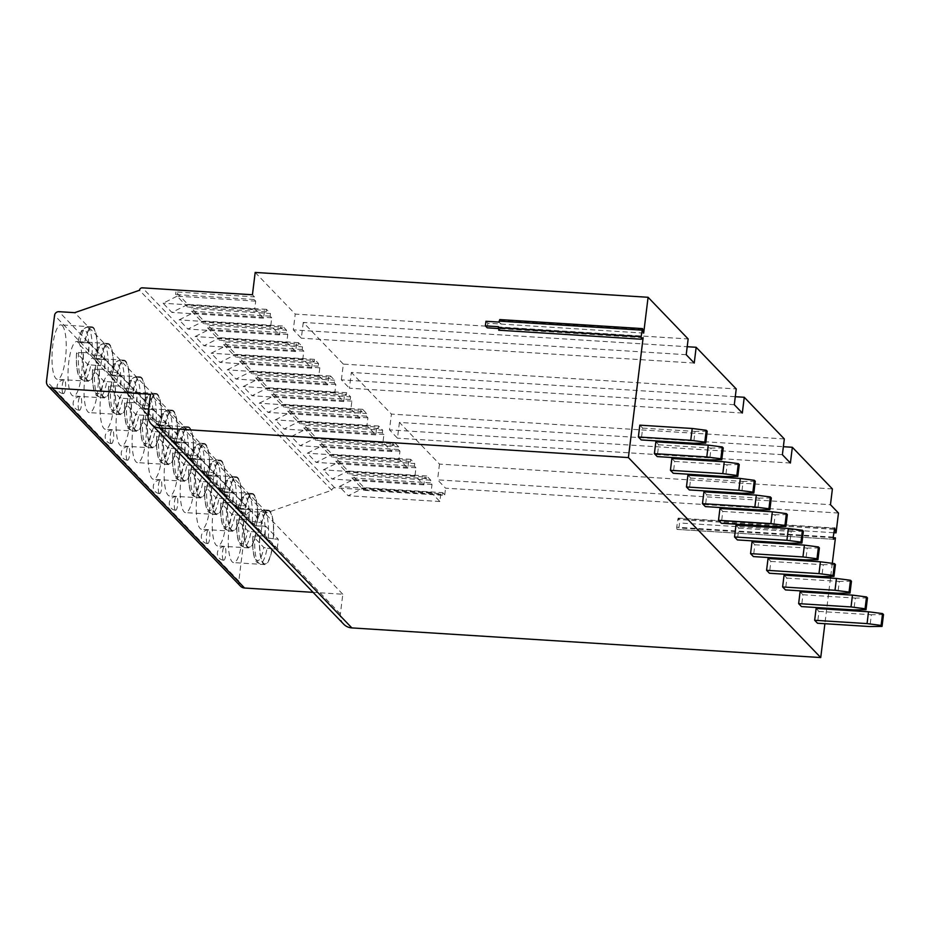 <?xml version="1.0" encoding="UTF-8"?>
<svg xmlns="http://www.w3.org/2000/svg" width="930" height="930" viewBox="0 0 930 930"><rect width="100%" height="100%" fill="white"/><g stroke="black" fill="none" stroke-linecap="round" stroke-linejoin="round"><path stroke-width="0.7" stroke-dasharray="4.65 3.49" d="M838.476 513.034L445.563 488.18L437.553 479.845L830.467 504.699M240.486 586.156A6.789 6.394 136.1 0 1 238.824 581.041L246.892 515.336A4.069 3.836 136.1 0 1 251.309 511.651L267.026 512.639L331.801 490.25A2.709 2.558 136.1 0 1 334.742 487.797L444.761 494.748L445.563 488.18M343.693 624.169A13.566 12.788 136.1 0 1 340.38 613.94L342.798 594.235L313.084 592.352M832.304 563.313L830.688 576.449M830.49 578.076L828.7 592.654M828.584 593.607L826.793 608.185M826.677 609.138L824.887 623.705M833.164 537.714L678.923 527.961L679.528 522.974L678.168 518.126L676.703 527.217L676.994 529.403L678.923 527.961M833.745 532.727L679.528 522.974M655.848 441.82L658.684 444.773L657.243 456.595M671.879 458.49L674.715 461.443L673.262 473.265M687.909 475.149L690.746 478.101L689.293 489.924M703.929 491.819L706.765 494.772L705.324 506.594M719.96 508.478L722.796 511.43L721.343 523.253M735.99 525.148L738.827 528.101L737.374 539.923M752.01 541.806L754.858 544.759L753.405 556.582M768.04 558.477L770.877 561.429L769.424 573.252M784.071 575.135L786.908 578.088L785.455 589.911M800.091 591.806L802.939 594.758L801.486 606.581M816.121 608.464L818.958 611.417L817.505 623.24M639.817 425.161L642.665 428.114L641.212 439.937M642.665 428.114L695.047 431.427L693.594 443.25M707.195 431.264L695.047 431.427M658.684 444.773L711.078 448.086L709.625 459.908M723.226 447.935L711.078 448.086M674.715 461.443L727.109 464.756L725.656 476.579M739.257 464.593L727.109 464.756M690.746 478.101L743.128 481.415L741.675 493.237M755.276 481.263L743.128 481.415M706.765 494.772L759.159 498.085L757.706 509.907M771.307 497.922L759.159 498.085M722.796 511.43L775.19 514.743L773.737 526.566M787.338 514.592L775.19 514.743M738.827 528.101L791.209 531.414L789.756 543.236M803.369 531.251L791.209 531.414M754.858 544.759L807.24 548.072L805.787 559.895M819.388 547.921L807.24 548.072M770.877 561.429L823.271 564.743L821.818 576.565M835.419 564.58L823.271 564.743M786.908 578.088L839.29 581.401L837.849 593.224M851.45 581.25L839.29 581.401M802.939 594.758L855.321 598.071L853.868 609.894M867.469 597.909L855.321 598.071M818.958 611.417L871.352 614.73L869.899 626.553M883.5 614.579L871.352 614.73M742.314 413.036L349.401 388.194L351.342 372.43L735.281 396.703M734.305 404.713L341.391 379.858L349.401 388.194M341.391 379.858L343.333 364.095L736.235 388.938M784.316 438.937L391.414 414.083L351.342 372.43M343.333 364.095L303.261 322.431L687.2 346.716M832.397 488.924L439.495 464.082L399.423 422.418L783.362 446.702M255.18 272.444L295.24 314.096L688.154 338.95M303.261 322.431L301.32 338.195L293.31 329.871L295.24 314.096M444.761 494.748L442.738 492.656L442.424 495.283L440.843 493.644L439.878 501.526L431.043 492.342L432.008 484.449L430.427 482.81L430.753 480.182L426.719 475.986L426.393 478.613L424.812 476.974L423.848 484.856L415.013 475.672L415.977 467.79L414.408 466.151L414.722 463.524L410.688 459.327L410.363 461.954L408.793 460.303L407.817 468.197L398.982 459.013L399.958 451.12L398.377 449.481L398.703 446.853L394.657 442.657L394.343 445.284L392.762 443.645L391.797 451.527L382.962 442.343L383.927 434.461L382.346 432.822L382.672 430.195L378.638 425.998L378.312 428.625L376.731 426.975L375.767 434.868L366.932 425.684L367.896 417.791L366.327 416.152L366.641 413.525L362.607 409.328L362.281 411.955L360.712 410.316L359.736 418.198L350.901 409.014L351.877 401.132L350.296 399.493L350.622 396.866L346.576 392.669L346.262 395.297L344.681 393.646L343.716 401.539L334.881 392.355L335.846 384.462L334.265 382.823L334.591 380.196L330.557 375.999L330.231 378.626L328.65 376.987L327.686 384.869L318.851 375.685L319.815 367.803L318.246 366.164L318.56 363.537L314.526 359.34L314.2 361.968L312.62 360.317L311.655 368.21L302.82 359.015L303.796 351.133L302.215 349.494L302.541 346.867L298.495 342.67L298.17 345.297L296.6 343.658L295.624 351.54L286.8 342.356L287.765 334.475L286.184 332.835L286.51 330.208L282.476 326L282.15 328.639L280.569 326.988L279.605 334.881L270.769 325.686L271.734 317.804L270.153 316.165L270.479 313.538L266.445 309.341L266.12 311.969L264.538 310.329L263.574 318.211L254.739 309.027L255.704 301.146L254.134 299.507L254.46 296.879L252.437 294.775M439.495 464.082L437.553 479.845M399.423 422.418L397.482 438.181L389.472 429.858L391.414 414.083M694.233 363.049L301.32 338.195M686.224 354.714L293.31 329.871M643.13 337.695L498.294 328.534M643.688 333.091L487.832 323.233L487.274 327.837M498.48 326.697L500.363 328.662L498.84 330.138L641.595 339.171M485.948 321.269L487.832 323.233M642.828 329.139L500.073 320.106L500.933 324.059L499.038 322.094M342.798 594.235L150.474 394.262M62.333 325.674A27.272 6.929 -86.4 0 1 65.763 355.62A27.272 6.929 -86.4 0 1 57.369 379.3A27.272 6.929 -86.4 0 1 55.858 378.487A27.272 6.929 -86.4 0 1 52.429 348.541A27.272 6.929 -86.4 0 1 60.822 324.861A27.272 6.929 -86.4 0 1 62.333 325.674M78.364 342.333A27.272 6.929 -86.4 0 1 81.794 372.279A27.272 6.929 -86.4 0 1 73.4 395.959A27.272 6.929 -86.4 0 1 71.877 395.157A27.272 6.929 -86.4 0 1 68.448 365.199A27.272 6.929 -86.4 0 1 76.841 341.531A27.272 6.929 -86.4 0 1 78.364 342.333M94.395 359.003A27.272 6.929 -86.4 0 1 97.824 388.949A27.272 6.929 -86.4 0 1 89.431 412.629A27.272 6.929 -86.4 0 1 87.908 411.816A27.272 6.929 -86.4 0 1 84.479 381.87A27.272 6.929 -86.4 0 1 92.872 358.19A27.272 6.929 -86.4 0 1 94.395 359.003M110.414 375.662A27.272 6.929 -86.4 0 1 113.844 405.608A27.272 6.929 -86.4 0 1 105.45 429.288A27.272 6.929 -86.4 0 1 103.939 428.486A27.272 6.929 -86.4 0 1 100.51 398.528A27.272 6.929 -86.4 0 1 108.903 374.86A27.272 6.929 -86.4 0 1 110.414 375.662M126.445 392.332A27.272 6.929 -86.4 0 1 129.875 422.278A27.272 6.929 -86.4 0 1 121.481 445.958A27.272 6.929 -86.4 0 1 119.958 445.145A27.272 6.929 -86.4 0 1 116.529 415.199A27.272 6.929 -86.4 0 1 124.922 391.518A27.272 6.929 -86.4 0 1 126.445 392.332M142.476 408.991A27.272 6.929 -86.4 0 1 145.905 438.937A27.272 6.929 -86.4 0 1 137.512 462.617A27.272 6.929 -86.4 0 1 135.989 461.815A27.272 6.929 -86.4 0 1 132.56 431.857A27.272 6.929 -86.4 0 1 140.953 408.189A27.272 6.929 -86.4 0 1 142.476 408.991M158.507 425.661A27.272 6.929 -86.4 0 1 161.925 455.607A27.272 6.929 -86.4 0 1 153.543 479.287A27.272 6.929 -86.4 0 1 152.02 478.473A27.272 6.929 -86.4 0 1 148.591 448.527A27.272 6.929 -86.4 0 1 156.984 424.847A27.272 6.929 -86.4 0 1 158.507 425.661M174.526 442.32A27.272 6.929 -86.4 0 1 177.956 472.266A27.272 6.929 -86.4 0 1 169.562 495.946A27.272 6.929 -86.4 0 1 168.039 495.144A27.272 6.929 -86.4 0 1 164.622 465.186A27.272 6.929 -86.4 0 1 173.003 441.518A27.272 6.929 -86.4 0 1 174.526 442.32M190.557 458.99A27.272 6.929 -86.4 0 1 193.986 488.936A27.272 6.929 -86.4 0 1 185.593 512.616A27.272 6.929 -86.4 0 1 184.07 511.802A27.272 6.929 -86.4 0 1 180.641 481.856A27.272 6.929 -86.4 0 1 189.034 458.176A27.272 6.929 -86.4 0 1 190.557 458.99M206.588 475.649A27.272 6.929 -86.4 0 1 210.006 505.595A27.272 6.929 -86.4 0 1 201.624 529.275A27.272 6.929 -86.4 0 1 200.101 528.473A27.272 6.929 -86.4 0 1 196.672 498.526A27.272 6.929 -86.4 0 1 205.065 474.846A27.272 6.929 -86.4 0 1 206.588 475.649M222.607 492.319A27.272 6.929 -86.4 0 1 226.037 522.265A27.272 6.929 -86.4 0 1 217.643 545.945A27.272 6.929 -86.4 0 1 216.12 545.131A27.272 6.929 -86.4 0 1 212.703 515.185A27.272 6.929 -86.4 0 1 221.084 491.505A27.272 6.929 -86.4 0 1 222.607 492.319M238.638 508.977A27.272 6.929 -86.4 0 1 242.067 538.923A27.272 6.929 -86.4 0 1 233.674 562.604A27.272 6.929 -86.4 0 1 232.151 561.801A27.272 6.929 -86.4 0 1 228.722 531.855A27.272 6.929 -86.4 0 1 237.115 508.175A27.272 6.929 -86.4 0 1 238.638 508.977M63.054 393.39A6.789 1.721 -86.4 0 1 62.205 385.938A6.789 1.721 -86.4 0 1 64.298 380.056A6.789 1.721 -86.4 0 1 64.67 380.254A6.789 1.721 -86.4 0 1 65.53 387.705A6.789 1.721 -86.4 0 1 63.438 393.588A6.789 1.721 -86.4 0 1 63.054 393.39M79.085 410.06A6.789 1.721 -86.4 0 1 78.236 402.609A6.789 1.721 -86.4 0 1 80.317 396.715A6.789 1.721 -86.4 0 1 80.701 396.912A6.789 1.721 -86.4 0 1 81.549 404.364A6.789 1.721 -86.4 0 1 79.469 410.258A6.789 1.721 -86.4 0 1 79.085 410.06M111.147 443.389A6.789 1.721 -86.4 0 1 110.286 435.938A6.789 1.721 -86.4 0 1 112.379 430.044A6.789 1.721 -86.4 0 1 112.751 430.241A6.789 1.721 -86.4 0 1 113.611 437.693A6.789 1.721 -86.4 0 1 111.519 443.587A6.789 1.721 -86.4 0 1 111.147 443.389M127.166 460.048A6.789 1.721 -86.4 0 1 126.317 452.596A6.789 1.721 -86.4 0 1 128.398 446.714A6.789 1.721 -86.4 0 1 128.782 446.912A6.789 1.721 -86.4 0 1 129.63 454.363A6.789 1.721 -86.4 0 1 127.55 460.245A6.789 1.721 -86.4 0 1 127.166 460.048M159.228 493.377A6.789 1.721 -86.4 0 1 158.367 485.925A6.789 1.721 -86.4 0 1 160.46 480.043A6.789 1.721 -86.4 0 1 160.832 480.24A6.789 1.721 -86.4 0 1 161.692 487.692A6.789 1.721 -86.4 0 1 159.6 493.574A6.789 1.721 -86.4 0 1 159.228 493.377M175.247 510.047A6.789 1.721 -86.4 0 1 174.398 502.595A6.789 1.721 -86.4 0 1 176.491 496.701A6.789 1.721 -86.4 0 1 176.863 496.899A6.789 1.721 -86.4 0 1 177.711 504.351A6.789 1.721 -86.4 0 1 175.631 510.245A6.789 1.721 -86.4 0 1 175.247 510.047M207.309 543.376A6.789 1.721 -86.4 0 1 206.448 535.924A6.789 1.721 -86.4 0 1 208.541 530.03A6.789 1.721 -86.4 0 1 208.913 530.228A6.789 1.721 -86.4 0 1 209.773 537.68A6.789 1.721 -86.4 0 1 207.681 543.573A6.789 1.721 -86.4 0 1 207.309 543.376M223.328 560.034A6.789 1.721 -86.4 0 1 222.479 552.583A6.789 1.721 -86.4 0 1 224.572 546.701A6.789 1.721 -86.4 0 1 224.944 546.898A6.789 1.721 -86.4 0 1 225.792 554.35A6.789 1.721 -86.4 0 1 223.712 560.232A6.789 1.721 -86.4 0 1 223.328 560.034M267.026 512.639L74.691 312.666M331.801 490.25L139.477 290.276M430.753 480.182L352.168 475.218L364.165 487.68L442.738 492.656M426.719 475.986L348.134 471.022L336.149 458.548L414.722 463.524M410.688 459.327L332.103 454.351L320.118 441.89L398.703 446.853M394.657 442.657L316.084 437.693L304.087 425.219L382.672 430.195M378.638 425.998L300.053 421.023L288.068 408.561L366.641 413.525M362.607 409.328L284.022 404.364L272.037 391.89L350.622 396.866M346.576 392.669L268.003 387.694L256.006 375.232L334.591 380.196M330.557 375.999L251.972 371.035L239.987 358.562L318.56 363.537M314.526 359.34L235.941 354.365L223.956 341.903L302.541 346.867M298.495 342.67L219.91 337.695L207.925 325.233L286.51 330.208M282.476 326L203.891 321.036L191.894 308.574L270.479 313.538M266.445 309.341L187.86 304.366L175.875 291.904L254.46 296.879M430.427 482.81L351.854 477.846L352.168 475.218M351.854 477.846L363.839 490.308L364.165 487.68M442.424 495.283L363.839 490.308M432.008 484.449L353.423 479.485L339.357 486.541L348.192 495.725L362.258 488.669L440.843 493.644M431.043 492.342L339.357 486.541M439.878 501.526L348.192 495.725M426.393 478.613L347.808 473.649L348.134 471.022M414.408 466.151L335.823 461.175L336.149 458.548M335.823 461.175L347.808 473.649M415.977 467.79L337.404 462.815L323.338 469.871L332.173 479.055L346.239 471.998L424.812 476.974M415.013 475.672L323.338 469.871M423.848 484.856L332.173 479.055M410.363 461.954L331.789 456.979L332.103 454.351M398.377 449.481L319.792 444.517L320.118 441.89M319.792 444.517L331.789 456.979M399.958 451.12L321.373 446.156L307.307 453.212L316.142 462.396L330.208 455.34L408.793 460.303M398.982 459.013L307.307 453.212M407.817 468.197L316.142 462.396M394.343 445.284L315.758 440.32L316.084 437.693M382.346 432.822L303.773 427.847L304.087 425.219M303.773 427.847L315.758 440.32M383.927 434.461L305.342 429.486L291.276 436.542L300.111 445.726L314.177 438.669L392.762 443.645M382.962 442.343L291.276 436.542M391.797 451.527L300.111 445.726M378.312 428.625L299.727 423.65L300.053 421.023M366.327 416.152L287.742 411.188L288.068 408.561M287.742 411.188L299.727 423.65M367.896 417.791L289.323 412.827L275.257 419.883L284.092 429.067L298.146 422.011L376.731 426.975M366.932 425.684L275.257 419.883M375.767 434.868L284.092 429.067M362.281 411.955L283.697 406.991L284.022 404.364M350.296 399.493L271.711 394.518L272.037 391.89M271.711 394.518L283.697 406.991M351.877 401.132L273.292 396.157L259.226 403.213L268.061 412.397L282.127 405.341L360.712 410.316M350.901 409.014L259.226 403.213M359.736 418.198L268.061 412.397M346.262 395.297L267.677 390.321L268.003 387.694M334.265 382.823L255.68 377.859L256.006 375.232M255.68 377.859L267.677 390.321M335.846 384.462L257.261 379.498L243.195 386.555L252.03 395.738L266.096 388.682L344.681 393.646M334.881 392.355L243.195 386.555M343.716 401.539L252.03 395.738M330.231 378.626L251.646 373.662L251.972 371.035M318.246 366.164L239.661 361.189L239.987 358.562M239.661 361.189L251.646 373.662M319.815 367.803L241.23 362.828L227.176 369.884L236.011 379.068L250.065 372.012L328.65 376.987M318.851 375.685L227.176 369.884M327.686 384.869L236.011 379.068M314.2 361.968L235.616 356.992L235.941 354.365M302.215 349.494L223.63 344.53L223.956 341.903M223.63 344.53L235.616 356.992M303.796 351.133L225.211 346.169L211.145 353.226L219.98 362.409L234.046 355.353L312.62 360.317M302.82 359.015L211.145 353.226M311.655 368.21L219.98 362.409M298.17 345.297L219.596 340.334L219.91 337.695M286.184 332.835L207.599 327.86L207.925 325.233M207.599 327.86L219.596 340.334M287.765 334.475L209.18 329.499L195.114 336.555L203.949 345.739L218.015 338.683L296.6 343.658M286.8 342.356L195.114 336.555M295.624 351.54L203.949 345.739M282.15 328.639L203.565 323.663L203.891 321.036M270.153 316.165L191.58 311.201L191.894 308.574M191.58 311.201L203.565 323.663M271.734 317.804L193.149 312.84L179.095 319.897L187.918 329.081L201.984 322.024L280.569 326.988M270.769 325.686L179.095 319.897M279.605 334.881L187.918 329.081M266.12 311.969L187.535 307.005L187.86 304.366M255.704 301.146L177.13 296.17L187.535 307.005M254.134 299.507L175.549 294.531L177.13 296.17L163.064 303.226L171.899 312.41L185.965 305.354L264.538 310.329M254.739 309.027L163.064 303.226M175.549 294.531L175.875 291.904M263.574 318.211L171.899 312.41M97.104 355.597L96.941 355.434A26.598 6.754 93.6 0 0 91.954 327.511A26.598 6.754 93.6 0 0 84.804 342.81L84.642 342.647A27.272 6.929 93.6 0 1 91.989 326.837A27.272 6.929 93.6 0 1 93.511 327.639A27.272 6.929 -86.4 0 1 97.104 355.597L101.951 355.911A27.272 6.929 -86.4 0 1 100.742 365.757L88.28 352.807A27.272 6.929 -86.4 0 1 89.489 342.949L101.951 355.911M95.895 365.455L95.732 365.292A26.598 6.754 93.6 0 1 88.594 380.591A26.598 6.754 93.6 0 1 83.595 352.668L83.433 352.505A27.272 6.929 93.6 0 0 87.025 380.463A27.272 6.929 -86.4 0 0 88.548 381.265A27.272 6.929 -86.4 0 0 95.895 365.455L100.742 365.757M84.642 342.647L89.489 342.949M96.941 355.434L88.699 354.284L77.771 342.821C80.387 332.905 82.084 328.325 82.886 329.092L86.967 327.197A26.598 6.754 93.6 0 0 79.829 342.496L77.853 343.007A23.878 6.068 -86.4 0 1 85.514 330.441A23.878 6.068 -86.4 0 1 88.699 354.284M84.804 342.81L79.829 342.496M83.433 352.505L88.28 352.807M83.595 352.668L76.562 352.691C75.969 362.549 76.632 370.152 78.562 375.511L79.771 377.836C79.852 378.708 81.131 379.521 83.619 380.277A26.598 6.754 93.6 0 0 90.756 364.978L87.49 364.142L76.644 352.854A23.878 6.068 -86.4 0 0 79.829 376.697A23.878 6.068 -86.4 0 0 87.49 364.142M95.732 365.292L90.756 364.978M113.135 372.267L112.972 372.093A26.598 6.754 93.6 0 0 107.973 344.17A26.598 6.754 93.6 0 0 100.835 359.48L100.672 359.305A27.272 6.929 93.6 0 1 108.02 343.496A27.272 6.929 93.6 0 1 109.542 344.309A27.272 6.929 -86.4 0 1 113.135 372.267L117.982 372.57A27.272 6.929 -86.4 0 1 116.773 382.428L104.311 369.466A27.272 6.929 -86.4 0 1 105.52 359.619L117.982 372.57M111.926 382.125L111.763 381.951A26.598 6.754 93.6 0 1 104.625 397.25A26.598 6.754 93.6 0 1 99.626 369.326L99.464 369.164A27.272 6.929 93.6 0 0 103.056 397.122A27.272 6.929 -86.4 0 0 104.579 397.935A27.272 6.929 -86.4 0 0 111.926 382.125L116.773 382.428M100.672 359.305L105.52 359.619M112.972 372.093L104.73 370.954L93.802 359.492C96.406 349.564 98.115 344.983 98.906 345.751L102.998 343.856A26.598 6.754 93.6 0 0 95.86 359.166L93.884 359.666A23.878 6.068 -86.4 0 1 101.544 347.111A23.878 6.068 -86.4 0 1 104.73 370.954M100.835 359.48L95.86 359.166M99.464 369.164L104.311 369.466M99.626 369.326L92.593 369.361C92 379.208 92.663 386.822 94.593 392.181L95.79 394.506C95.883 395.366 97.162 396.18 99.638 396.936A26.598 6.754 93.6 0 0 106.787 381.637L103.521 380.8L92.675 369.524A23.878 6.068 -86.4 0 0 95.86 393.355A23.878 6.068 -86.4 0 0 103.521 380.8M111.763 381.951L106.787 381.637M129.165 388.926L129.003 388.763A26.598 6.754 93.6 0 0 124.004 360.84A26.598 6.754 93.6 0 0 116.866 376.139L116.703 375.976A27.272 6.929 93.6 0 1 124.05 360.166A27.272 6.929 93.6 0 1 125.573 360.968A27.272 6.929 -86.4 0 1 129.165 388.926L134.001 389.24A27.272 6.929 -86.4 0 1 132.792 399.086L120.33 386.136A27.272 6.929 -86.4 0 1 121.551 376.278L134.001 389.24M127.945 398.784L127.794 398.621A26.598 6.754 93.6 0 1 120.644 413.92A26.598 6.754 93.6 0 1 115.646 385.997L115.494 385.834A27.272 6.929 93.6 0 0 119.087 413.792A27.272 6.929 -86.4 0 0 120.609 414.594A27.272 6.929 -86.4 0 0 127.945 398.784L132.792 399.086M116.703 375.976L121.551 376.278M129.003 388.763L120.761 387.612L109.833 376.15C112.437 366.234 114.134 361.654 114.936 362.421L119.028 360.526A26.598 6.754 93.6 0 0 111.879 375.825L109.903 376.336A23.878 6.068 -86.4 0 1 117.564 363.77A23.878 6.068 -86.4 0 1 120.761 387.612M116.866 376.139L111.879 375.825M115.494 385.834L120.33 386.136M115.646 385.997L108.624 386.02C108.02 395.878 108.694 403.481 110.624 408.84L111.821 411.165C111.902 412.037 113.193 412.85 115.669 413.606A26.598 6.754 93.6 0 0 122.807 398.307L119.552 397.47L108.694 386.183A23.878 6.068 -86.4 0 0 111.891 410.025A23.878 6.068 -86.4 0 0 119.552 397.47M127.794 398.621L122.807 398.307M145.185 405.596L145.022 405.422A26.598 6.754 93.6 0 0 140.035 377.499A26.598 6.754 93.6 0 0 132.885 392.809L132.723 392.634A27.272 6.929 93.6 0 1 140.07 376.824A27.272 6.929 93.6 0 1 141.593 377.638A27.272 6.929 -86.4 0 1 145.185 405.596L150.032 405.899A27.272 6.929 -86.4 0 1 148.823 415.757L136.361 402.795A27.272 6.929 -86.4 0 1 137.57 392.948L150.032 405.899M143.976 415.454L143.813 415.28A26.598 6.754 93.6 0 1 136.675 430.578A26.598 6.754 93.6 0 1 131.676 402.655L131.514 402.492A27.272 6.929 93.6 0 0 135.106 430.45A27.272 6.929 -86.4 0 0 136.629 431.264A27.272 6.929 -86.4 0 0 143.976 415.454L148.823 415.757M132.723 392.634L137.57 392.948M145.022 405.422L136.791 404.283L125.852 392.82C128.468 382.893 130.165 378.312 130.967 379.08L135.048 377.185A26.598 6.754 93.6 0 0 127.91 392.495L125.934 392.995A23.878 6.068 -86.4 0 1 133.595 380.44A23.878 6.068 -86.4 0 1 136.791 404.283M132.885 392.809L127.91 392.495M131.514 402.492L136.361 402.795M131.676 402.655L124.643 402.69C124.05 412.536 124.713 420.151 126.643 425.51L127.852 427.835C127.933 428.695 129.212 429.509 131.7 430.265A26.598 6.754 93.6 0 0 138.837 414.966L135.571 414.129L124.725 402.853A23.878 6.068 -86.4 0 0 127.922 426.684A23.878 6.068 -86.4 0 0 135.571 414.129M143.813 415.28L138.837 414.966M161.216 422.255L161.053 422.092A26.598 6.754 93.6 0 0 156.054 394.169A26.598 6.754 93.6 0 0 148.916 409.467L148.754 409.305A27.272 6.929 93.6 0 1 156.101 393.495A27.272 6.929 93.6 0 1 157.623 394.297A27.272 6.929 -86.4 0 1 161.216 422.255L166.063 422.569A27.272 6.929 -86.4 0 1 164.854 432.415L152.392 419.465A27.272 6.929 -86.4 0 1 153.601 409.607L166.063 422.569M160.006 432.113L159.844 431.95A26.598 6.754 93.6 0 1 152.706 447.249A26.598 6.754 93.6 0 1 147.707 419.325L147.544 419.163A27.272 6.929 93.6 0 0 151.137 447.121A27.272 6.929 -86.4 0 0 152.66 447.923A27.272 6.929 -86.4 0 0 160.006 432.113L164.854 432.415M148.754 409.305L153.601 409.607M161.053 422.092L152.811 420.941L141.883 409.479C144.487 399.563 146.196 394.983 146.998 395.75L151.079 393.855A26.598 6.754 93.6 0 0 143.941 409.154L141.965 409.665A23.878 6.068 -86.4 0 1 149.625 397.098A23.878 6.068 -86.4 0 1 152.811 420.941M148.916 409.467L143.941 409.154M147.544 419.163L152.392 419.465M147.707 419.325L140.674 419.349C140.081 429.207 140.744 436.809 142.674 442.169L143.871 444.494C143.964 445.365 145.243 446.179 147.719 446.935A26.598 6.754 93.6 0 0 154.868 431.636L151.602 430.799L140.756 419.511A23.878 6.068 -86.4 0 0 143.941 443.354A23.878 6.068 -86.4 0 0 151.602 430.799M159.844 431.95L154.868 431.636M177.246 438.925L177.084 438.751A26.598 6.754 93.6 0 0 172.085 410.827A26.598 6.754 93.6 0 0 164.947 426.138L164.784 425.963A27.272 6.929 93.6 0 1 172.131 410.153A27.272 6.929 93.6 0 1 173.654 410.967A27.272 6.929 -86.4 0 1 177.246 438.925L182.082 439.227A27.272 6.929 -86.4 0 1 180.873 449.085L168.411 436.124A27.272 6.929 -86.4 0 1 169.632 426.277L182.082 439.227M176.037 448.783L175.875 448.609A26.598 6.754 93.6 0 1 168.725 463.907A26.598 6.754 93.6 0 1 163.738 435.984L163.575 435.821A27.272 6.929 93.6 0 0 167.168 463.779A27.272 6.929 -86.4 0 0 168.69 464.593A27.272 6.929 -86.4 0 0 176.037 448.783L180.873 449.085M164.784 425.963L169.632 426.277M177.084 438.751L168.842 437.612L157.914 426.149C160.518 416.222 162.227 411.641 163.017 412.409L167.109 410.514A26.598 6.754 93.6 0 0 159.96 425.824L157.995 426.324A23.878 6.068 -86.4 0 1 165.645 413.769A23.878 6.068 -86.4 0 1 168.842 437.612M164.947 426.138L159.96 425.824M163.575 435.821L168.411 436.124M163.738 435.984L156.705 436.019C156.101 445.865 156.775 453.48 158.705 458.839L159.902 461.164C159.983 462.024 161.274 462.838 163.75 463.593A26.598 6.754 93.6 0 0 170.899 448.295L167.632 447.458L156.775 436.182A23.878 6.068 -86.4 0 0 159.972 460.013A23.878 6.068 -86.4 0 0 167.632 447.458M175.875 448.609L170.899 448.295M193.266 455.584L193.103 455.421A26.598 6.754 93.6 0 0 188.116 427.498A26.598 6.754 93.6 0 0 180.966 442.796L180.804 442.634A27.272 6.929 93.6 0 1 188.151 426.824A27.272 6.929 93.6 0 1 189.674 427.626A27.272 6.929 -86.4 0 1 193.266 455.584L198.113 455.898A27.272 6.929 -86.4 0 1 196.904 465.744L184.442 452.794A27.272 6.929 -86.4 0 1 185.651 442.936L198.113 455.898M192.057 465.442L191.894 465.279A26.598 6.754 93.6 0 1 184.756 480.577A26.598 6.754 93.6 0 1 179.757 452.654L179.595 452.492A27.272 6.929 93.6 0 0 183.187 480.45A27.272 6.929 -86.4 0 0 184.71 481.252A27.272 6.929 -86.4 0 0 192.057 465.442L196.904 465.744M180.804 442.634L185.651 442.936M193.103 455.421L184.872 454.27L173.945 442.808C176.549 432.892 178.246 428.312 179.048 429.079L183.14 427.184A26.598 6.754 93.6 0 0 175.991 442.482L174.015 442.994A23.878 6.068 -86.4 0 1 181.676 430.427A23.878 6.068 -86.4 0 1 184.872 454.27M180.966 442.796L175.991 442.482M179.595 452.492L184.442 452.794M179.757 452.654L172.724 452.678C172.131 462.536 172.794 470.138 174.724 475.497L175.933 477.822C176.014 478.694 177.293 479.508 179.781 480.264A26.598 6.754 93.6 0 0 186.918 464.965L183.652 464.128L172.806 452.84A23.878 6.068 -86.4 0 0 176.003 476.683A23.878 6.068 -86.4 0 0 183.652 464.128M191.894 465.279L186.918 464.965M209.297 472.254L209.134 472.08A26.598 6.754 93.6 0 0 204.135 444.156A26.598 6.754 93.6 0 0 196.997 459.467L196.835 459.292A27.272 6.929 93.6 0 1 204.181 443.482A27.272 6.929 93.6 0 1 205.704 444.296A27.272 6.929 -86.4 0 1 209.297 472.254L214.144 472.556A27.272 6.929 -86.4 0 1 212.935 482.414L200.473 469.452A27.272 6.929 -86.4 0 1 201.682 459.606L214.144 472.556M208.088 482.112L207.925 481.938A26.598 6.754 93.6 0 1 200.787 497.236A26.598 6.754 93.6 0 1 195.788 469.313L195.626 469.15A27.272 6.929 93.6 0 0 199.218 497.108A27.272 6.929 -86.4 0 0 200.741 497.922A27.272 6.929 -86.4 0 0 208.088 482.112L212.935 482.414M196.835 459.292L201.682 459.606M209.134 472.08L200.892 470.94L189.964 459.478C192.568 449.55 194.277 444.97 195.079 445.737L199.16 443.843A26.598 6.754 93.6 0 0 192.022 459.153L190.046 459.653A23.878 6.068 -86.4 0 1 197.706 447.098A23.878 6.068 -86.4 0 1 200.892 470.94M196.997 459.467L192.022 459.153M195.626 469.15L200.473 469.452M195.788 469.313L188.755 469.348C188.162 479.194 188.825 486.809 190.755 492.168L191.952 494.493C192.045 495.353 193.324 496.167 195.8 496.922A26.598 6.754 93.6 0 0 202.949 481.624L199.683 480.787L188.837 469.511A23.878 6.068 -86.4 0 0 192.022 493.342A23.878 6.068 -86.4 0 0 199.683 480.787M207.925 481.938L202.949 481.624M225.327 488.913L225.165 488.75A26.598 6.754 93.6 0 0 220.166 460.827A26.598 6.754 93.6 0 0 213.028 476.125L212.865 475.962A27.272 6.929 93.6 0 1 220.212 460.152A27.272 6.929 93.6 0 1 221.735 460.954A27.272 6.929 -86.4 0 1 225.327 488.913L230.163 489.226A27.272 6.929 -86.4 0 1 228.954 499.073L216.504 486.123A27.272 6.929 -86.4 0 1 217.713 476.265L230.163 489.226M224.118 498.771L223.956 498.608A26.598 6.754 93.6 0 1 216.806 513.906A26.598 6.754 93.6 0 1 211.819 485.983L211.656 485.82A27.272 6.929 93.6 0 0 215.249 513.779A27.272 6.929 -86.4 0 0 216.771 514.581A27.272 6.929 -86.4 0 0 224.118 498.771L228.954 499.073M212.865 475.962L217.713 476.265M225.165 488.75L216.923 487.599L205.995 476.137C208.599 466.221 210.308 461.64 211.098 462.408L215.19 460.513A26.598 6.754 93.6 0 0 208.041 475.811L206.076 476.323A23.878 6.068 -86.4 0 1 213.726 463.756A23.878 6.068 -86.4 0 1 216.923 487.599M213.028 476.125L208.041 475.811M211.656 485.82L216.504 486.123M211.819 485.983L204.786 486.006C204.181 495.864 204.856 503.467 206.786 508.826L207.983 511.151C208.064 512.023 209.355 512.837 211.831 513.593A26.598 6.754 93.6 0 0 218.98 498.294L215.714 497.457L204.856 486.169A23.878 6.068 -86.4 0 0 208.053 510.012A23.878 6.068 -86.4 0 0 215.714 497.457M223.956 498.608L218.98 498.294M241.347 505.583L241.196 505.42A26.598 6.754 93.6 0 0 236.197 477.485A26.598 6.754 93.6 0 0 229.047 492.795L228.896 492.621A27.272 6.929 93.6 0 1 236.232 476.811A27.272 6.929 93.6 0 1 237.755 477.625A27.272 6.929 -86.4 0 1 241.347 505.583L246.194 505.885A27.272 6.929 -86.4 0 1 244.985 515.743L232.523 502.781A27.272 6.929 -86.4 0 1 233.732 492.935L246.194 505.885M240.138 515.441L239.975 515.267A26.598 6.754 93.6 0 1 232.837 530.577A26.598 6.754 93.6 0 1 227.838 502.642L227.676 502.479A27.272 6.929 93.6 0 0 231.268 530.437A27.272 6.929 -86.4 0 0 232.791 531.251A27.272 6.929 -86.4 0 0 240.138 515.441L244.985 515.743M228.896 492.621L233.732 492.935M241.196 505.42L232.953 504.269L222.026 492.807C224.63 482.879 226.327 478.299 227.129 479.066L231.221 477.171A26.598 6.754 93.6 0 0 224.072 492.482L222.096 492.981A23.878 6.068 -86.4 0 1 229.756 480.426A23.878 6.068 -86.4 0 1 232.953 504.269M229.047 492.795L224.072 492.482M227.676 502.479L232.523 502.781M227.838 502.642L220.805 502.677C220.212 512.523 220.875 520.137 222.805 525.497L224.014 527.822C224.095 528.682 225.374 529.496 227.862 530.251A26.598 6.754 93.6 0 0 234.999 514.953L231.744 514.116L220.887 502.839A23.878 6.068 -86.4 0 0 224.084 526.671A23.878 6.068 -86.4 0 0 231.744 514.116M239.975 515.267L234.999 514.953M257.378 522.242L257.215 522.079A26.598 6.754 93.6 0 0 252.216 494.156A26.598 6.754 93.6 0 0 245.078 509.454L244.916 509.291A27.272 6.929 93.6 0 1 252.263 493.481A27.272 6.929 93.6 0 1 253.785 494.283A27.272 6.929 -86.4 0 1 257.378 522.242L262.225 522.555A27.272 6.929 -86.4 0 1 261.016 532.402L248.554 519.452A27.272 6.929 -86.4 0 1 249.763 509.594L262.225 522.555M256.169 532.1L256.006 531.937A26.598 6.754 93.6 0 1 248.868 547.235A26.598 6.754 93.6 0 1 243.869 519.312L243.707 519.149A27.272 6.929 93.6 0 0 247.299 547.107A27.272 6.929 -86.4 0 0 248.822 547.909A27.272 6.929 -86.4 0 0 256.169 532.1L261.016 532.402M244.916 509.291L249.763 509.594M257.215 522.079L248.973 520.928L238.045 509.466C240.661 499.55 242.358 494.969 243.16 495.737L247.241 493.842A26.598 6.754 93.6 0 0 240.103 509.14L238.127 509.652A23.878 6.068 -86.4 0 1 245.787 497.085A23.878 6.068 -86.4 0 1 248.973 520.928M245.078 509.454L240.103 509.14M243.707 519.149L248.554 519.452M243.869 519.312L236.836 519.335C236.243 529.193 236.906 536.796 238.836 542.155L240.045 544.48C240.126 545.352 241.405 546.166 243.893 546.921A26.598 6.754 93.6 0 0 251.03 531.623L247.764 530.786L236.918 519.498A23.878 6.068 -86.4 0 0 240.103 543.341A23.878 6.068 -86.4 0 0 247.764 530.786M256.006 531.937L251.03 531.623M273.408 538.912L273.246 538.749A26.598 6.754 93.6 0 0 268.247 510.814A26.598 6.754 93.6 0 0 261.109 526.124L260.946 525.95A27.272 6.929 93.6 0 1 268.293 510.14A27.272 6.929 93.6 0 1 269.816 510.954A27.272 6.929 -86.4 0 1 273.408 538.912L278.256 539.214A27.272 6.929 -86.4 0 1 277.035 549.072L264.585 536.11A27.272 6.929 -86.4 0 1 265.794 526.264L278.256 539.214M272.199 548.77L272.037 548.595A26.598 6.754 93.6 0 1 264.887 563.906A26.598 6.754 93.6 0 1 259.9 535.971L259.737 535.808A27.272 6.929 93.6 0 0 263.33 563.766A27.272 6.929 -86.4 0 0 264.852 564.58A27.272 6.929 -86.4 0 0 272.199 548.77L277.035 549.072M260.946 525.95L265.794 526.264M273.246 538.749L265.004 537.598L254.076 526.136C256.68 516.208 258.389 511.628 259.179 512.395L263.271 510.5A26.598 6.754 93.6 0 0 256.134 525.81L254.157 526.31A23.878 6.068 -86.4 0 1 261.818 513.755A23.878 6.068 -86.4 0 1 265.004 537.598M261.109 526.124L256.134 525.81M259.737 535.808L264.585 536.11M259.9 535.971L252.867 536.005C252.263 545.852 252.937 553.466 254.867 558.825L256.064 561.15C256.145 562.011 257.436 562.824 259.912 563.58A26.598 6.754 93.6 0 0 267.061 548.282L263.795 547.445L252.948 536.168A23.878 6.068 -86.4 0 0 256.134 560A23.878 6.068 -86.4 0 0 263.795 547.445M272.037 548.595L267.061 548.282M790.395 463.035L397.482 438.181M782.386 454.7L389.472 429.858M340.38 613.94L148.044 413.966M238.824 581.041L46.5 381.068M246.892 515.336L54.568 315.363M251.309 511.651L58.985 311.678M334.742 487.797L142.418 287.823M91.965 355.121A26.598 6.754 93.6 0 0 86.967 327.197L91.954 327.511M78.62 352.354A26.598 6.754 93.6 0 0 83.619 380.277L88.594 380.591M107.996 371.779A26.598 6.754 93.6 0 0 102.998 343.856L107.973 344.17M94.651 369.012A26.598 6.754 93.6 0 0 99.638 396.936L104.625 397.25M124.027 388.449A26.598 6.754 93.6 0 0 119.028 360.526L124.004 360.84M110.67 385.683A26.598 6.754 93.6 0 0 115.669 413.606L120.644 413.92M140.046 405.108A26.598 6.754 93.6 0 0 135.048 377.185L140.035 377.499M126.701 402.341A26.598 6.754 93.6 0 0 131.7 430.265L136.675 430.578M156.077 421.778A26.598 6.754 93.6 0 0 151.079 393.855L156.054 394.169M142.732 419.012A26.598 6.754 93.6 0 0 147.719 446.935L152.706 447.249M172.108 438.437A26.598 6.754 93.6 0 0 167.109 410.514L172.085 410.827M158.751 435.67A26.598 6.754 93.6 0 0 163.75 463.593L168.725 463.907M188.127 455.107A26.598 6.754 93.6 0 0 183.14 427.184L188.116 427.498M174.782 452.34A26.598 6.754 93.6 0 0 179.781 480.264L184.756 480.577M204.158 471.766A26.598 6.754 93.6 0 0 199.16 443.843L204.135 444.156M190.813 468.999A26.598 6.754 93.6 0 0 195.8 496.922L200.787 497.236M220.189 488.436A26.598 6.754 93.6 0 0 215.19 460.513L220.166 460.827M206.832 485.669A26.598 6.754 93.6 0 0 211.831 513.593L216.806 513.906M236.208 505.095A26.598 6.754 93.6 0 0 231.221 477.171L236.197 477.485M222.863 502.328A26.598 6.754 93.6 0 0 227.862 530.251L232.837 530.577M252.239 521.765A26.598 6.754 93.6 0 0 247.241 493.842L252.216 494.156M238.894 518.998A26.598 6.754 93.6 0 0 243.893 546.921L248.868 547.235M268.27 538.424A26.598 6.754 93.6 0 0 263.271 510.5L268.247 510.814M254.913 535.657A26.598 6.754 93.6 0 0 259.912 563.58L264.887 563.906M834.373 528.391L678.423 518.533M833.408 539.249L677.098 529.368M833.21 537.11L676.703 527.217M834.163 529.356L677.656 519.463M88.548 381.265L57.369 379.3M91.989 326.837L60.822 324.861M104.579 397.935L73.4 395.959M108.02 343.496L76.841 341.531M120.609 414.594L89.431 412.629M124.05 360.166L92.872 358.19M136.629 431.264L105.45 429.288M140.07 376.824L108.903 374.86M152.66 447.923L121.481 445.958M156.101 393.495L124.922 391.518M168.69 464.593L137.512 462.617M172.131 410.153L140.953 408.189M184.71 481.252L153.543 479.287M188.151 426.824L156.984 424.847M200.741 497.922L169.562 495.946M204.181 443.482L173.003 441.518M216.771 514.581L185.593 512.616M220.212 460.152L189.034 458.176M232.791 531.251L201.624 529.275M236.232 476.811L205.065 474.846M248.822 547.909L217.643 545.945M252.263 493.481L221.084 491.505M264.852 564.58L233.674 562.604M268.293 510.14L237.115 508.175M64.298 380.056A6.789 6.789 0 0 0 58.974 391.518A6.789 6.789 0 0 0 63.438 393.588M80.317 396.715A6.789 6.789 0 0 0 75.005 408.189A6.789 6.789 0 0 0 79.469 410.258M112.379 430.044A6.789 6.789 0 0 0 107.055 441.518A6.789 6.789 0 0 0 111.519 443.587M128.398 446.714A6.789 6.789 0 0 0 123.086 458.176A6.789 6.789 0 0 0 127.55 460.245M160.46 480.043A6.789 6.789 0 0 0 155.136 491.505A6.789 6.789 0 0 0 159.6 493.574M176.491 496.701A6.789 6.789 0 0 0 171.167 508.175A6.789 6.789 0 0 0 175.631 510.245M208.541 530.03A6.789 6.789 0 0 0 203.217 541.504A6.789 6.789 0 0 0 207.681 543.573M224.572 546.701A6.789 6.789 0 0 0 219.248 558.163A6.789 6.789 0 0 0 223.712 560.232M676.994 529.403L833.513 539.295M678.168 518.126L834.687 528.019"/><path stroke-width="1.4" d="M313.084 592.352L244.567 588.016A6.789 6.394 136.1 0 1 240.486 586.156L48.162 386.183A6.789 6.394 136.1 0 1 46.5 381.068L54.568 315.363A4.069 3.836 136.1 0 1 58.985 311.678L74.691 312.666L139.477 290.276A2.709 2.558 136.1 0 1 142.418 287.823L252.437 294.775L255.18 272.444L648.082 297.286L643.688 333.091L642.525 328.604L641.107 336.707L641.456 339.229L643.13 337.695L628.401 457.583L159.53 427.94A13.566 12.788 136.1 0 1 151.369 424.196A13.566 12.788 136.1 0 1 148.044 413.966L150.474 394.262L52.243 388.043A6.789 6.394 136.1 0 1 48.162 386.183M824.887 623.705L820.737 657.557L351.866 627.913A13.566 12.788 136.1 0 1 343.693 624.169L151.369 424.196M783.362 446.702L792.337 447.272L832.397 488.924L830.467 504.699L838.476 513.034L836.047 532.867L834.687 528.019L833.21 537.11L833.513 539.295L835.431 537.865L832.304 563.313M830.688 576.449L830.49 578.076M828.7 592.654L828.584 593.607M826.793 608.185L826.677 609.138M835.431 537.865L833.164 537.714M836.047 532.867L833.745 532.727M792.337 447.272L790.395 463.035L782.386 454.7L784.316 438.937L744.256 397.273L742.314 413.036L734.305 404.713L736.235 388.938L696.163 347.285L694.233 363.049L686.224 354.714L688.154 338.95L648.082 297.286M820.737 657.557L628.401 457.583M708.242 445.133L655.848 441.82L654.394 453.642L657.243 456.595L709.625 459.908L721.773 459.757L723.226 447.935L722.285 446.946L708.242 445.133L706.788 456.956L654.394 453.642M724.261 461.803L671.879 458.49L670.425 470.313L673.262 473.265L725.656 476.579L737.804 476.416L739.257 464.593L738.304 463.617L724.261 461.803L722.808 473.626L670.425 470.313M740.292 478.462L687.909 475.149L686.456 486.971L689.293 489.924L741.675 493.237L753.835 493.086L755.276 481.263L754.335 480.275L740.292 478.462L738.838 490.284L686.456 486.971M756.323 495.132L703.929 491.819L702.476 503.642L705.324 506.594L757.706 509.907L769.854 509.745L771.307 497.922L770.365 496.946L756.323 495.132L754.869 506.955L702.476 503.642M772.342 511.791L719.96 508.478L718.506 520.3L721.343 523.253L773.737 526.566L785.885 526.415L787.338 514.592L786.385 513.604L772.342 511.791L770.9 523.613L718.506 520.3M788.373 528.461L735.99 525.148L734.537 536.97L737.374 539.923L789.756 543.236L801.916 543.074L803.369 531.251L802.416 530.274L788.373 528.461L786.919 540.284L734.537 536.97M804.404 545.12L752.01 541.806L750.557 553.629L753.405 556.582L805.787 559.895L817.935 559.744L819.388 547.921L818.447 546.933L804.404 545.12L802.95 556.942L750.557 553.629M820.423 561.79L768.04 558.477L766.587 570.299L769.424 573.252L821.818 576.565L833.966 576.402L835.419 564.58L834.477 563.603L820.423 561.79L818.981 573.612L766.587 570.299M836.454 578.448L784.071 575.135L782.618 586.958L785.455 589.911L837.849 593.224L849.997 593.073L851.45 581.25L850.497 580.262L836.454 578.448L835 590.271L782.618 586.958M852.485 595.119L800.091 591.806L798.638 603.628L801.486 606.581L853.868 609.894L866.016 609.731L867.469 597.909L866.528 596.932L852.485 595.119L851.031 606.941L798.638 603.628M868.515 611.777L816.121 608.464L814.668 620.287L817.505 623.24L869.899 626.553L882.047 626.402L883.5 614.579L882.558 613.591L868.515 611.777L867.062 623.6L814.668 620.287M692.211 428.474L639.817 425.161L638.375 436.984L641.212 439.937L693.594 443.25L705.754 443.087L707.195 431.264L706.254 430.276L692.211 428.474L690.758 440.297L638.375 436.984M690.758 440.297L704.801 442.11L706.254 430.276M704.801 442.11L705.754 443.087M706.788 456.956L720.831 458.769L722.285 446.946M720.831 458.769L721.773 459.757M722.808 473.626L736.851 475.439L738.304 463.617M736.851 475.439L737.804 476.416M738.838 490.284L752.882 492.098L754.335 480.275M752.882 492.098L753.835 493.086M754.869 506.955L768.912 508.768L770.365 496.946M768.912 508.768L769.854 509.745M770.9 523.613L784.943 525.427L786.385 513.604M784.943 525.427L785.885 526.415M786.919 540.284L800.963 542.097L802.416 530.274M800.963 542.097L801.916 543.074M802.95 556.942L816.993 558.756L818.447 546.933M816.993 558.756L817.935 559.744M818.981 573.612L833.024 575.426L834.477 563.603M833.024 575.426L833.966 576.402M835 590.271L849.044 592.085L850.497 580.262M849.044 592.085L849.997 593.073M851.031 606.941L865.074 608.755L866.528 596.932M865.074 608.755L866.016 609.731M867.062 623.6L881.105 625.413L882.558 613.591M881.105 625.413L882.047 626.402M735.281 396.703L744.256 397.273M687.2 346.716L696.163 347.285M498.294 328.534L487.274 327.837L485.379 325.86L498.48 326.697L498.84 330.138M642.525 328.604L499.759 319.571L499.038 322.094L485.948 321.269L485.379 325.86M641.921 330.138L499.166 321.106M641.107 336.707L498.352 327.686M351.866 627.913L159.53 427.94M244.567 588.016L52.243 388.043M498.701 330.208L641.456 339.229"/></g></svg>
